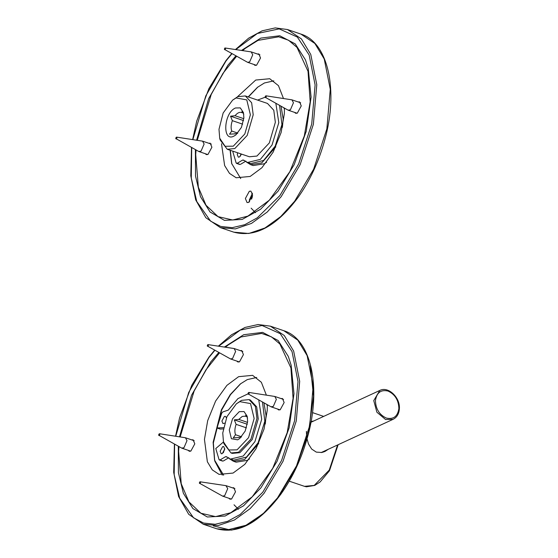 <?xml version="1.0" encoding="UTF-8"?>
<svg xmlns="http://www.w3.org/2000/svg" width="558" height="558" viewBox="0 0 558 558"><rect width="100%" height="100%" fill="white"/><g stroke="black" fill="none" stroke-linecap="round" stroke-linejoin="round"><path stroke-width="0.84" d="M234.583 133.899L229.505 134.164L231.744 131.046L237.785 133.09M243.26 113.093L241.802 112.597L242.256 110.763L243.783 114.453M242.667 124.162L232.344 120.668L230.545 116.183L243.546 120.584M230.545 116.183L235.044 115.722L243.804 118.687M235.504 107.973C223.716 112.667 222 142.395 233.879 136.152L235.908 134.883L241.433 127.37L243.867 117.822L243.448 112.625L240.296 107.889L235.504 107.973M237.45 133.46L234.29 133.815M232.344 120.668C230.949 124.678 230.754 128.138 231.744 131.046M235.044 115.722C237.401 112.842 239.654 111.802 241.802 112.597L241.516 112.486M236.083 97.964L246.776 99.889L250.389 114.808L244.809 133.969L233.307 146.161L225.111 146.301L219.713 138.21L218.994 129.317L223.158 112.988L232.609 100.14L236.083 97.964M219.713 138.21L220.166 139.995L227.266 149.272L234.799 148.561L247.194 135.434L253.199 114.788L251.637 102.742L245.332 95.941L237.792 96.653L232.609 100.14M227.266 149.272L249.405 156.77L256.945 156.059L269.333 142.932L275.345 122.293L273.783 110.24L267.47 103.439L245.332 95.941M275.875 103.474L278.805 122.655L272.018 145.031L260.349 159.4L247.473 162.483L243.567 160.083L242.688 160.048L237.206 163.292L236.167 163.034L232.888 151.916L233.509 151.385M239.375 164.122L236.167 163.034M245.897 161.129L240.414 164.38M279.586 105.497L281.93 124.573L275.227 146.112L263.557 160.488L250.681 163.571L249.126 162.894M240.84 153.869L240.456 156.128M243.567 160.083L242.688 160.048L244.027 160.495M257.58 100.091L265.092 97.238M241.53 154.099L239.347 157.049L238.322 157.147L237.255 154.587L237.631 152.78M281.079 106.32L283.157 118.931L282.411 127.357M275.805 146.859L261.73 162.894L250.598 164.666L246.448 162.071M283.938 107.882L284.468 109.514M266.598 162.273L264.332 163.773L253.192 165.552L250.598 164.666M195.412 149.635L195.516 176.112L200.482 196.667L210.024 211.963L224.428 220.375L242.2 219.42L260.642 209.201L278.086 191.136L294.199 164.617L306.23 131.29L311.092 97.106L308.26 68.634L305.428 59.825L295.238 43.887L279.732 35.754L260.781 38.111L241.572 50.394M235.867 55.919L227.817 65.356L208.65 98.62L196.604 140.204M257.419 54.007L258.842 53.938L260.53 57.976L256.589 65.216L254.971 65.37L253.883 64.449M298.139 101.954L299.562 101.877L301.25 105.922L297.309 113.155L295.691 113.309L294.603 112.388M252.439 196.535L251.546 199.171M251.135 208.176L255.522 212.682M249.538 201.856L249.384 199.876L252.474 193.187M245.374 198.515L249.321 191.275L250.933 191.129L252.621 195.167L248.68 202.401L247.061 202.554L245.374 198.515M208.79 143.26L210.213 143.19L211.901 147.228L207.96 154.461L206.341 154.615L205.26 153.694M231.793 164.003L230.335 150.311M248.401 96.98L257.88 86.999M273.839 80.854L264.394 82.982L257.454 87.334L248.171 96.904M230.105 150.235L231.661 163.473L240.735 178.581M221.512 143.727L224.623 165.531L229.512 173.398L236.18 177.765L250.172 176.447L261.925 167.721L273.183 152.069L281.12 132.497L284.343 113.734L284.454 108.161M283.478 98.515L278.456 85.66L269.73 78.727L255.731 80.045L237.394 96.841M242.639 50.555L245.36 48.309L258.019 40.371L278.728 36.807L288.514 40.218L297.002 47.402L308.03 71.298L310.185 101.786L304.298 135.992L289.839 171.676L269.305 200.21L247.885 216.12L232.686 219.998L218.025 216.63L206.014 205.239L198.334 187.111L195.719 154.706L196.074 149.997M197.267 140.309L211.217 94.462L222.998 73.328L236.571 56.309M175.742 138.51C176.084 137.108 176.488 136.822 176.956 137.659C176.607 139.061 176.209 139.347 175.742 138.51L198.781 151.476L201.054 151.127L204.116 144.027L202.568 141.146L176.621 137.122L176.956 137.659M266.299 96.353C265.957 97.755 265.552 98.041 265.092 97.204C265.434 95.802 265.838 95.516 266.299 96.353L265.971 95.816L291.918 99.84L293.459 102.721L290.404 109.821L288.123 110.17L265.092 97.204M224.93 47.967L251.198 51.901L252.739 54.775L249.684 61.882L247.661 62.343L225.02 49.704C224.211 49.676 224.183 49.097 224.93 47.967C225.739 47.995 225.774 48.574 225.02 49.704M247.02 416.777L245.555 416.282L246.015 414.455L247.543 418.137M238.343 437.584L233.265 437.849L235.504 434.731L241.544 436.775M246.427 427.846L236.104 424.352L234.304 419.867L247.299 424.268M234.304 419.867L238.796 419.407L247.557 422.371M237.638 439.837L239.668 438.567L245.192 431.055L247.626 421.506L247.208 416.31L244.048 411.574L239.263 411.658L232.533 418.786L229.275 429.988L231.389 438.707L237.638 439.837M241.202 437.144L238.043 437.5M235.504 434.731C234.506 431.822 234.709 428.363 236.104 424.352M238.796 419.407L242.256 416.449L245.269 416.17M237.059 449.846L228.871 449.985L223.472 441.894L222.754 433.001L226.918 416.673L236.369 403.825L239.835 401.648L250.528 403.574L254.148 418.493L248.568 437.66L237.059 449.846M321.799 452.489L323.117 451.666M324.393 451.073L323.075 452.182M328.306 449.267L324.916 451.492L321.799 452.489L316.288 452.113L311.657 449.05L308.469 443.945L306.733 437.709L306.391 431.355M311.078 421.562L313.798 420.969M223.472 441.894L223.925 443.68L231.019 452.957L238.559 452.245L250.947 439.118L256.959 418.479L255.397 406.426L249.084 399.626L241.551 400.337L236.369 403.825M231.019 452.957L232.302 453.389L239.842 452.678L252.23 439.551L258.242 418.912L256.68 406.859L250.368 400.058L249.084 399.626M258.772 400.093L261.702 419.274L254.915 441.65L243.246 456.019L230.37 459.101L226.464 456.702L225.585 456.667L220.103 459.911L219.057 459.653L215.786 448.534L223.486 441.957M222.272 460.741L219.057 459.653M228.794 457.748L223.312 460.999M223.2 428.928L220.18 429.081L216.971 427.993L221.742 413.157L222.872 411.895L228.271 410.109L237.896 398.635L247.989 393.857M262.483 402.116L264.827 421.192L258.124 442.738L246.455 457.107L233.579 460.19L232.023 459.513M224.748 448.632L223.353 452.747M226.464 456.702L225.585 456.667L226.925 457.114M224.497 423.166L222.963 423.585L221.896 421.025L224.393 416.442L225.411 416.345L226.422 417.796M222.649 446.623L223.674 446.526L224.741 449.085L222.244 453.668L221.219 453.766L220.152 451.206L222.649 446.623M223.416 427.658L216.971 427.993M263.976 402.939L266.054 415.55L265.308 423.975M258.703 443.477L244.627 459.513L233.495 461.285L229.345 458.69M224.651 449.846L224.449 449.037M266.836 404.501L267.366 406.133M249.496 458.892L247.222 460.392L236.09 462.17L233.495 461.285M178.309 446.254L178.414 472.731L183.38 493.286L192.922 508.582L207.325 516.994L225.097 516.038L243.539 505.82L260.984 487.755L277.096 461.236L289.128 427.909L293.989 393.725L291.157 365.253L288.326 356.443L278.135 340.506L262.63 332.373L243.679 334.73L224.469 347.013M218.764 352.537L210.715 361.975L191.547 395.238L179.502 436.823M240.317 350.633L241.74 350.557L243.428 354.602L239.487 361.835L237.868 361.989L236.78 361.068M281.037 398.572L282.46 398.503L284.148 402.541L280.207 409.774L278.588 409.928L277.5 409.007M234.032 504.795L238.419 509.301M232.407 487.818L233.83 487.748L235.518 491.786L231.577 499.019L229.959 499.173L228.871 498.252M191.687 439.878L193.11 439.809L194.798 443.847L190.857 451.08L189.239 451.234L188.158 450.313M222.272 475.102L214.83 461.159M214.691 460.622L213.358 442.975L221.714 409.914L230.559 394.604L240.777 383.618M256.736 377.473L247.292 379.6L240.345 383.953L230.238 394.618L221.449 409.649L213.121 442.313L214.558 460.092L223.632 475.2M266.375 395.134L261.353 382.279L252.628 375.346L238.629 376.664L226.876 385.39L215.618 401.049L207.688 420.62L204.458 439.376L207.36 461.759L212.284 469.885L219.078 474.384L233.07 473.065L244.822 464.34L256.08 448.688L264.018 429.116L267.24 410.353L267.352 404.78M225.537 347.174L228.257 344.928L240.916 336.99L261.625 333.426L271.411 336.837L279.9 344.021L290.927 367.917L293.083 398.405L287.196 432.61L272.736 468.295L252.202 496.829L230.782 512.739L215.583 516.617L200.922 513.248L188.911 501.858L181.231 483.73L178.616 451.324L178.972 446.616M180.164 436.928L194.114 391.081L205.888 369.947L219.468 352.928M158.639 435.128C158.981 433.726 159.386 433.44 159.846 434.277C159.504 435.679 159.107 435.965 158.639 435.128L181.671 448.095L183.952 447.746L187.007 440.646L185.465 437.765L159.518 433.74L159.846 434.277M200.008 483.514L222.649 496.146L224.672 495.685L227.727 488.585L225.913 485.641L199.917 481.777C200.727 481.805 200.761 482.384 200.008 483.514C199.199 483.486 199.171 482.907 199.917 481.777M249.196 392.971C248.854 394.373 248.45 394.659 247.989 393.822C248.331 392.42 248.735 392.135 249.196 392.971L248.868 392.434L274.815 396.459L276.356 399.34L273.301 406.44L271.021 406.789L247.989 393.822M207.827 344.586L234.095 348.52L235.636 351.394L232.581 358.501L230.559 358.961L207.918 346.323C207.109 346.295 207.081 345.716 207.827 344.586C208.636 344.614 208.671 345.193 207.918 346.323M235.894 49.516L257.322 33.494L279.188 28.877L297.337 37.065L309.139 54.984L315.103 84.914L311.72 124.057L298.663 163.892L279.872 195.593L257.294 217.829L244.732 224.707L232.254 227.671L220.654 226.422L210.617 221.156L196.765 201.515L191.282 178.023L191.715 147.612M192.845 139.626L205.797 95.864L226.039 60.906L231.919 53.763M324.24 59.015L330.273 89.301L326.842 128.905L313.638 169.2L294.624 201.271L280.681 216.616L264.966 227.978L248.812 233.481L233.844 232.177C255.111 237.82 276.475 226.304 297.93 197.623C309.836 180.869 318.771 161.687 324.728 140.079C338.692 90.766 328.25 42.331 300.943 34.101L314.872 43.482L324.24 59.015M191.513 147.5L190.801 175.77L195.691 199.869L205.811 217.697L220.368 227.615L235.337 228.913L251.491 223.409L267.205 212.054L281.148 196.702L300.155 164.638L313.366 124.336L316.791 84.732L310.764 54.454L301.397 38.914L287.468 29.532L300.943 34.101M337.59 444.97L329.255 470.073L314.189 485.425L304.494 486.339L306.419 486.806L314.747 485.411L320.166 481.924L329.506 470.68L338.141 444.719M379.775 390.467L373.762 400.595L376.88 412.209L385.599 419.532L393.111 419.309C396.877 417.391 398.963 413.931 399.361 408.923C400.498 397.659 388.173 385.899 379.775 390.467L310.932 422.294M398.879 408.519C397.666 416.428 393.502 419.616 386.387 418.082C379.37 414.831 375.729 409 375.45 400.581C376.671 392.672 380.835 389.484 387.95 391.019C394.959 394.269 398.607 400.107 398.879 408.519M218.792 346.134L240.219 330.113L262.086 325.495L280.235 333.684L292.036 351.603L298 381.533L294.617 420.676L281.56 460.51L262.769 492.212L240.191 514.448L227.629 521.325L215.151 524.29L203.551 523.041L193.514 517.775L179.662 498.134L174.18 474.642L174.605 444.231M175.742 436.244L188.695 392.483L208.936 357.525L214.816 350.382M307.137 355.634L313.171 385.92L309.739 425.524L296.535 465.818L277.521 497.889L263.578 513.234L247.864 524.597L231.709 530.1L216.741 528.796C238.008 534.438 259.372 522.923 280.827 494.242C292.734 477.488 301.662 458.306 307.625 436.698C321.589 387.385 311.148 338.95 283.841 330.72L297.77 340.101L307.137 355.634M189.853 450.885L189.804 451.324M213.282 525.866L228.654 529.598L245.932 525.294L263.027 513.82L278.17 497.429L295.503 468.86L308.407 432.952L313.519 396.201L310.346 365.72M174.41 444.119L173.698 472.389L178.588 496.487L188.709 514.316L203.265 524.234L218.234 525.531L234.388 520.028L250.096 508.673L264.046 493.321L283.052 461.257L296.263 420.955L299.688 381.351L293.654 351.073L284.294 335.532L270.365 326.151L283.841 330.72M236.557 163.403L239.766 164.491M250.681 163.571L247.473 162.483M220.368 227.615L233.844 232.177M231.682 53.631L226.039 60.494L208.887 88.638L196.695 121.205L192.643 139.591M287.468 29.532L275.233 27.9L262.107 30.83L248.687 38.132L235.539 49.46M211.301 144.103L202.568 141.146M207.764 154.545L199.032 151.588M297.114 113.239L288.381 110.282M300.65 102.798L291.918 99.84M259.93 54.858L251.198 51.901M256.394 65.3L247.661 62.343M289.246 481.17L304.494 486.339M323.675 416.401L312.473 412.606M321.115 452.587L393.111 419.309M219.454 460.022L222.663 461.11M233.579 460.19L230.37 459.101M203.265 524.234L216.741 528.796M214.579 350.25L208.936 357.113L191.785 385.257L179.592 417.823L175.54 436.21M270.365 326.151L258.131 324.519L245.004 327.448L231.584 334.751L218.436 346.079M194.198 440.722L185.465 437.765M190.662 451.164L181.929 448.207M231.382 499.103L222.649 496.146M234.918 488.668L226.185 485.711M280.011 409.858L271.279 406.901M283.548 399.416L274.815 396.459M242.828 351.477L234.095 348.52M239.291 361.919L230.559 358.961"/></g></svg>
